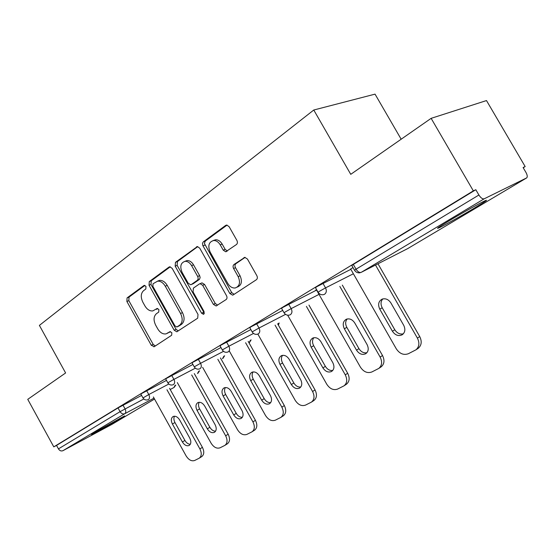 <?xml version="1.0" encoding="UTF-8"?>
<svg xmlns="http://www.w3.org/2000/svg" width="555" height="555" viewBox="0 0 555 555"><rect width="100%" height="100%" fill="white"/><g stroke="black" fill="none" stroke-linecap="round" stroke-linejoin="round"><path stroke-width="0.83" d="M145.986 286.456L144.342 285.367L143.884 285.548L127.074 297.903L126.88 301.469L151.286 345.279L154.248 346.667L171.655 335.262L171.849 332.743L170.01 331.633L166.049 333.881C162.865 334.36 160.097 332.688 157.731 328.865L155.664 325.161C153.305 320.166 153.569 316.336 156.461 313.665L158.716 312.104L158.897 309.565L157.162 308.469L152.805 310.911C149.774 311.216 147.151 309.558 144.938 305.937L142.878 302.246C140.519 297.258 140.755 293.387 143.599 290.64L145.819 289.016L145.986 286.456M449.543 220.557C438.471 227.224 435.058 229.603 439.303 227.696C444.506 225.261 461.531 215.756 473.803 208.437C485.424 201.472 489.066 198.961 484.716 200.889C479.464 203.352 461.67 213.3 449.543 220.557M94.475 432.546L91.547 434.6L121.448 418.102L124.625 415.896L94.475 432.546M236.465 244.519C237.561 243.513 237.706 242.147 236.895 240.412L229.132 226.704L226.794 225.066L225.656 225.42L203.317 241.841L202.492 243.263L202.811 245.532L229.825 293.498L232.6 295.149L233.232 294.899L256.375 279.727C257.506 278.77 257.659 277.417 256.847 275.682L247.44 259.046L244.824 257.374L234.009 264.492C232.927 265.463 232.788 266.802 233.593 268.509L238.178 276.64C240.62 282.509 239.635 286.29 235.216 287.983C232.309 288.232 229.867 286.755 227.883 283.55L210.144 252.088C207.605 245.678 208.826 241.807 213.807 240.475C216.374 240.565 218.51 242.022 220.224 244.845L223.214 250.132L225.712 251.783L236.465 244.519M53.786 446.865L27.75 399.343L65.615 372.967L39.398 325.39L313.769 110.015L350.753 174.332L431.131 118.34L473.339 190.871L53.786 446.865L56.541 445.415L58.441 448.884L120.081 411.664L118.014 407.925L56.541 445.415M172.154 268.363L169.788 266.782L169.011 267.073L149.281 281.579L149.038 285.263L174.159 330.197L176.809 331.786L197.684 318.195L198.017 314.463L172.154 268.363M175.47 262.321L197.379 246.58L199.751 248.189L226.502 295.683C227.293 297.362 227.161 298.659 226.107 299.568L216.117 305.978L213.37 304.341L202.672 285.312L200.098 283.688L199.398 283.959L193.397 288.107L193.071 291.916L204.08 311.528L203.477 314.317L201.569 313.18L175.179 266.157L175.47 262.321L177.433 261.551L197.774 246.607M401.161 139.215L375.041 94.135L313.769 110.015M111.874 424.409L62.951 450.681C61.196 451.368 59.69 450.771 58.441 448.884M431.131 118.34L486.492 100.559L525.169 166.569L523.219 167.749M473.339 190.871L475.815 189.713L478.903 195.013C480.81 197.955 482.586 199.217 484.231 198.787L526.674 177.905C527.625 176.92 527.382 175.082 525.946 172.404L523.094 167.541L525.169 166.569M354.478 270.181L351.835 265.561L353.313 264.423L356.039 269.196L478.903 195.013M475.815 189.713L353.313 264.423M118.014 407.925L141.581 395.417M318.05 292.18L315.497 287.698L316.801 286.692L350.85 269.328M284.028 312.715L281.565 308.365L282.724 307.47L316.579 290.085M252.192 331.932L249.812 327.714L250.846 326.916L282.724 310.418M222.333 349.955L220.03 345.862L220.959 345.141L250.86 329.566M194.271 366.897L192.044 362.908L192.883 362.262L220.98 347.548M167.86 382.846L165.702 378.961L166.458 378.378L192.911 364.455M142.947 397.879L140.852 394.106L141.546 393.571L166.493 380.383M316.426 289.821L315.538 290.265L316.593 289.627M350.677 269.036L352.966 267.545M157.682 308.497L156.454 309.357M168.158 332.931L167.416 333.277M170.475 331.626L169.324 332.389M144.904 285.443L129.024 297.105L128.829 300.664L153.187 344.377L155.303 345.973M170.267 266.809L151.237 280.795L150.995 284.472L176.06 329.309L178.259 330.933M153.041 283.751L152.868 286.338L174.978 325.882L176.823 326.992L179.612 325.223C182.657 322.545 182.977 318.632 180.562 313.485L165.279 286.193C163.149 282.696 160.596 281.017 157.627 281.156L153.041 283.751M178.779 326.09L177.142 326.853M157.44 281.177L159.576 280.365C162.546 280.226 165.099 281.898 167.221 285.388L182.477 312.625C184.884 317.751 184.565 321.657 181.513 324.335L179.05 325.965M201.215 283.21L202.02 282.863L204.594 284.479L215.271 303.474L217.615 305.132M177.433 261.551L177.135 265.38L204.4 313.263M191.593 265.602C189.838 262.716 187.687 261.287 185.148 261.315C180.687 262.73 179.681 266.428 182.123 272.408L188.152 283.154L190.684 284.764L191.371 284.493L197.545 280.164L198.197 278.666L197.844 276.758L191.593 265.602L193.535 264.825C191.78 261.946 189.637 260.517 187.097 260.545L184.905 261.336M192.71 283.924L191.371 284.493M193.535 264.825L199.627 275.655L200.14 277.542L199.474 279.345L193.3 283.674M213.224 240.523L215.756 239.732C218.316 239.815 220.453 241.265 222.166 244.082L225.15 249.361L227.307 250.992M237.29 287.095C241.564 285.298 242.5 281.538 240.079 275.8L238.178 276.64M245.116 257.374L235.924 263.687C234.841 264.659 234.703 265.991 235.5 267.697L240.079 275.8M227.064 225.094L205.274 241.099L204.406 243.478L231.719 292.631L234.127 294.31M153.367 396.95L186.126 455.926C188.728 459.97 191.579 461.489 194.68 460.477L199.238 458.187C201.673 456.203 201.888 453.116 199.883 448.912L202.408 447.351L169.559 388.347M202.408 447.351C204.406 451.534 204.184 454.621 201.749 456.598L199.238 458.187M190.309 444.277C188.207 444.187 186.411 442.911 184.926 440.455L174.971 422.542C173.722 420.107 173.555 417.998 174.485 416.201M199.883 448.912L166.951 389.735M172.404 424.013C170.753 420.482 171.016 417.971 173.181 416.486C175.54 415.737 177.704 416.902 179.681 419.982L189.761 438.096C191.357 441.468 191.156 443.917 189.172 445.443C186.737 446.359 184.475 445.207 182.387 441.981L172.404 424.013L174.971 422.542M177.309 382.568L211.108 443.195C213.793 447.351 216.776 448.884 220.051 447.802L224.9 445.367C227.453 443.279 227.71 440.087 225.656 435.786L228.167 434.218L194.292 373.584M228.167 434.218C230.214 438.506 229.957 441.69 227.404 443.771L224.9 445.367M215.59 431.179C213.349 431.166 211.441 429.875 209.873 427.301L199.606 408.896C198.295 406.343 198.17 404.137 199.217 402.271M225.656 435.786L191.683 374.965M197.039 410.367C195.346 406.725 195.651 404.123 197.962 402.562C200.445 401.778 202.7 402.958 204.733 406.107L215.125 424.721C216.762 428.176 216.533 430.715 214.431 432.324C211.864 433.302 209.499 432.144 207.334 428.828L197.039 410.367L199.606 408.896M202.624 367.348L237.526 429.737C240.308 434.003 243.43 435.55 246.885 434.398L252.053 431.79C254.745 429.591 255.036 426.289 252.934 421.89L255.432 420.315L220.46 357.954M255.432 420.315C257.534 424.707 257.236 427.995 254.551 430.194L252.053 431.79M242.341 417.318C239.947 417.395 237.915 416.083 236.25 413.385L225.656 394.466C224.289 391.788 224.199 389.478 225.385 387.529M252.934 421.89L217.851 359.321M223.103 395.937C221.355 392.17 221.716 389.471 224.185 387.834C226.801 387.008 229.159 388.202 231.248 391.421L241.973 410.561C243.652 414.113 243.388 416.743 241.168 418.435C238.449 419.497 235.965 418.324 233.724 414.911L223.103 395.937L225.656 394.466M229.43 351.225L265.512 415.48C268.398 419.858 271.666 421.432 275.329 420.19L280.851 417.395C283.681 415.071 284.014 411.657 281.857 407.155L284.34 405.58L248.189 341.38M284.34 405.58C286.491 410.069 286.151 413.475 283.327 415.799L280.851 417.395M270.687 402.625C268.127 402.798 265.963 401.473 264.194 398.643L253.253 379.183C251.824 376.366 251.776 373.945 253.115 371.912M281.857 407.155L245.601 342.74M250.707 380.647C248.904 376.748 249.327 373.938 251.977 372.225C254.738 371.357 257.201 372.565 259.351 375.86L270.431 395.555C272.158 399.205 271.853 401.924 269.501 403.714C266.622 404.866 264.013 403.679 261.683 400.169L250.707 380.647L253.253 379.183M257.825 334.048L295.211 400.349C298.201 404.852 301.636 406.44 305.521 405.108L311.452 402.104C314.414 399.635 314.789 396.103 312.576 391.504L315.039 389.936L277.639 323.787M315.039 389.936C317.238 394.522 316.863 398.046 313.901 400.509L311.452 402.104M300.782 387.022C298.035 387.307 295.725 385.968 293.852 382.999L282.544 362.963C281.045 360.008 281.045 357.469 282.544 355.339M312.576 391.504L275.065 325.133M280.011 364.42C278.145 360.368 278.645 357.448 281.496 355.644C284.41 354.735 286.984 355.97 289.197 359.335L300.657 379.62C302.433 383.373 302.073 386.19 299.589 388.084C296.53 389.333 293.782 388.146 291.354 384.525L280.011 364.42L282.544 362.963M287.67 315.205L326.784 384.261C329.885 388.902 333.5 390.498 337.627 389.069L344.031 385.815C347.118 383.193 347.534 379.537 345.272 374.847L347.701 373.286L308.955 305.063M347.701 373.286C349.955 377.955 349.539 381.604 346.445 384.22L344.031 385.815M332.792 370.421C329.843 370.837 327.367 369.491 325.376 366.369L313.672 345.723C312.097 342.615 312.16 339.951 313.846 337.717M345.272 374.847L306.409 306.388M311.168 347.166C309.239 342.955 309.815 339.896 312.902 338.002C315.989 337.065 318.667 338.314 320.943 341.755L332.806 362.665C334.63 366.515 334.228 369.45 331.599 371.462C328.338 372.814 325.445 371.628 322.906 367.889L311.168 347.166L313.672 345.723M317.883 292.374L360.41 367.132C363.643 371.906 367.452 373.522 371.843 371.975L378.787 368.423C382 365.627 382.45 361.846 380.14 357.08L382.52 355.533L342.331 285.103M382.52 355.533C384.823 360.285 384.372 364.052 381.167 366.841L380.883 367.028M366.904 352.723C363.726 353.292 361.076 351.932 358.953 348.658L346.826 327.36C345.175 324.099 345.3 321.289 347.194 318.952M317.855 292.318L316.392 289.752M380.14 357.08L339.82 286.401M344.357 328.789C342.352 324.384 343.032 321.185 346.396 319.201C349.657 318.244 352.453 319.513 354.784 323.017L367.084 344.593C368.957 348.547 368.506 351.592 365.724 353.729C362.242 355.221 359.175 354.034 356.518 350.163L344.357 328.789L346.826 327.36M350.635 268.96L396.305 348.845C399.669 353.771 403.686 355.394 408.376 353.722L415.993 349.796C419.275 346.806 419.746 342.914 417.395 338.099L419.726 336.566L377.976 263.778M419.726 336.566C422.064 341.36 421.599 345.245 418.317 348.228L417.748 348.602M403.339 333.826C399.912 334.561 397.061 333.201 394.792 329.753L382.208 307.768C380.48 304.327 380.681 301.379 382.804 298.909M417.395 338.099L375.506 265.04M379.78 309.17C377.691 304.528 378.503 301.171 382.208 299.103C385.649 298.146 388.555 299.45 390.928 302.995L403.7 325.286C405.622 329.337 405.122 332.5 402.188 334.783C398.462 336.441 395.202 335.262 392.406 331.238L379.78 309.17L382.208 307.768M144.328 285.367L143.884 285.548M157.127 308.476L156.774 308.629M111.708 424.506L154.533 399.059L111.86 424.422M175.789 385.045L174.145 387.404L170.205 389.513M154.019 398.136L124.785 413.711L62.951 450.681M122.995 405.129L125.062 408.868C126.103 411.082 126.013 412.691 124.785 413.711C123.002 414.391 121.434 413.704 120.081 411.664L143.821 398.976M484.231 198.787L361.25 272.325L407.71 248.598L526.549 177.982L407.863 248.508M407.308 248.806L407.849 248.522M360.105 272.762C357.795 273.15 355.942 272.332 354.548 270.306L356.039 269.196C357.76 271.832 359.494 272.873 361.25 272.325M173.993 387.494L175.033 385.447M146.659 390.706L148.795 394.55L142.982 397.935C144.314 399.857 146.048 400.439 148.192 399.69L148.449 399.558C149.753 398.49 149.864 396.825 148.795 394.55L168.817 384.018M198.808 371.191L197.531 373.494M171.717 375.43L173.916 379.384L195.339 368.173M198.288 359.231L200.57 363.303L223.512 351.343M226.523 342.019L228.882 346.209L253.517 333.444M256.583 323.697L259.019 328.019L285.534 314.366M288.642 304.154L291.167 308.622L319.021 294.379M322.906 283.265L325.535 287.878L353.382 273.761M168.665 382.333L167.894 382.908C169.254 384.858 171.023 385.468 173.195 384.726L173.5 384.58C174.881 383.456 175.019 381.722 173.916 379.384L168.665 382.333M223.908 356.13L222.534 358.634M195.159 366.335L194.312 366.966C195.7 368.957 197.497 369.588 199.71 368.867L200.064 368.7C201.534 367.514 201.701 365.71 200.57 363.303L195.159 366.335M250.444 340.201L249.042 342.893M223.311 349.338L222.375 350.038C223.783 352.057 225.607 352.723 227.855 352.03L228.285 351.821C229.853 350.573 230.048 348.7 228.882 346.209L223.311 349.338M278.256 324.876L278.534 323.315M253.281 331.238L252.241 332.022C253.663 334.068 255.515 334.762 257.791 334.103L258.318 333.867C259.99 332.542 260.226 330.593 259.019 328.019L253.281 331.238M285.256 311.938L284.084 312.812C285.513 314.872 287.386 315.608 289.689 315.004L290.348 314.713C292.138 313.304 292.416 311.272 291.167 308.622L285.256 311.938M319.423 291.306L318.105 292.284C319.534 294.344 321.407 295.121 323.731 294.601L324.585 294.247C326.5 292.749 326.819 290.626 325.535 287.878L319.423 291.306M153.187 344.377L151.286 345.279M128.829 300.664L126.88 301.469M129.024 297.105L127.074 297.903M176.06 329.309L174.159 330.197M150.995 284.472L149.038 285.263M151.237 280.795L149.281 281.579M169.726 266.788L169.011 267.073M181.513 324.335L179.612 325.223M182.477 312.625L180.562 313.485M167.221 285.388L165.279 286.193M197.261 246.587L196.442 246.899M215.271 303.474L213.37 304.341M204.594 284.479L202.672 285.312M203.47 312.305L201.569 313.18M177.135 265.38L175.179 266.157M199.287 279.505L197.351 280.317M199.627 275.655L197.691 276.459M225.15 249.361L223.214 250.132M222.166 244.082L220.224 244.845M235.5 267.697L233.593 268.509M235.924 263.687L234.009 264.492M244.595 257.402L243.909 257.693M231.719 292.631L229.825 293.498M204.92 245.088L202.963 245.837M205.274 241.099L203.317 241.841M226.593 225.073L225.656 225.42M184.926 440.455L182.387 441.981M209.873 427.301L207.334 428.828M236.25 413.385L233.724 414.911M264.194 398.643L261.683 400.169M293.852 382.999L291.354 384.525M325.376 366.369L322.906 367.889M358.953 348.658L356.518 350.163M394.792 329.753L392.406 331.238M438.977 227.127L439.303 227.696M197.851 373.321L199.543 370.802M222.867 358.454L224.615 355.762M249.306 342.74L251.117 339.847M278.388 325.112L279.165 322.989M154.304 346.632L153.874 346.833M177.329 331.543L176.809 331.786M159.576 280.365L157.627 281.156M216.832 305.645L216.117 305.978M202.02 282.863L200.098 283.688M203.907 314.116L203.477 314.317M187.097 260.545L185.148 261.315M226.828 251.332L225.712 251.783M215.756 239.732L213.807 240.475M233.426 294.774L232.6 295.149M381.167 366.841L378.787 368.423M418.317 348.228L415.993 349.796"/></g></svg>
